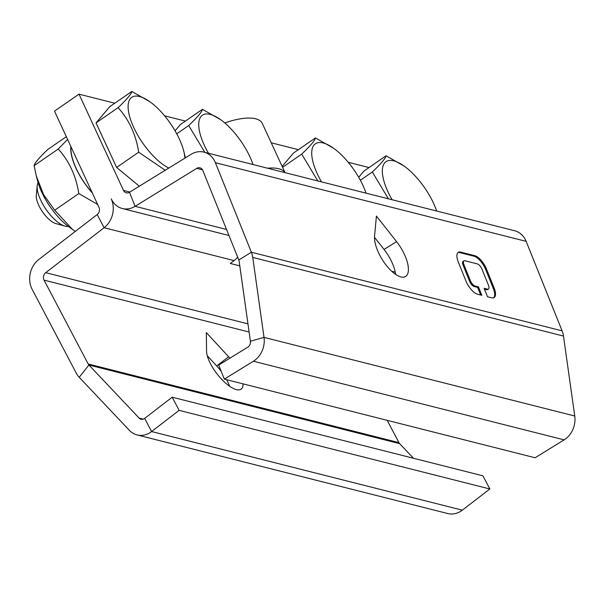 <?xml version="1.0" encoding="UTF-8"?>
<svg xmlns="http://www.w3.org/2000/svg" width="605" height="605" viewBox="0 0 605 605"><rect width="100%" height="100%" fill="white"/><g stroke="black" fill="none" stroke-linecap="round" stroke-linejoin="round"><path stroke-width="0.91" d="M284.97 172.629A44.225 16.569 155.2 0 0 267.561 168.22M137.063 434.919L447.791 513.547A21.576 18.158 -75.8 0 0 462.318 510.174L489.853 488.984L179.125 410.356L151.59 431.546A21.576 18.158 104.2 0 1 137.063 434.919A21.576 18.158 104.2 0 1 129.394 430.352L79.21 377.286A21.576 18.158 104.2 0 1 76.275 373.164L32.125 289.288A21.576 18.158 104.2 0 1 38.78 259.522L97.193 214.571A5.392 4.537 -75.8 0 0 98.978 207.356L54.495 111.101L79.021 94.161L123.503 190.416A5.392 4.537 -75.8 0 0 126.264 192.821A5.392 4.537 -75.8 0 0 129.47 192.277L191.112 154.313A21.576 18.158 104.2 0 1 203.93 152.12A21.576 18.158 104.2 0 1 215.403 162.707L251.37 252.232A21.576 18.158 104.2 0 1 252.746 257.427L264.022 337.378A21.576 18.158 104.2 0 1 253.397 361.23L224.342 379.123L535.077 457.758L564.132 439.858A21.576 18.158 -75.8 0 0 574.75 416.006L563.482 336.062A21.576 18.158 -75.8 0 0 562.106 330.859L526.138 241.342A21.576 18.158 -75.8 0 0 514.658 230.755L203.93 152.12M185.41 121.083L164.613 115.82M114.791 103.213L79.021 94.161M285.031 172.644L262.275 123.39A44.225 16.569 155.2 0 0 224.795 122.966M369.027 167.547L348.223 162.284M298.409 149.677L271.244 142.803M360.361 180.26L372.332 171.986C380.984 163.773 385.551 158.374 386.05 155.787L363.991 171.018L358.689 177.28M282.58 167.335L301.713 154.116C310.357 145.903 314.933 140.504 315.424 137.917L293.372 153.148L282.149 166.405M165.241 170.247L138.689 152.21C135.898 134.544 129.039 119.692 118.096 107.652C126.747 99.439 131.323 94.04 131.814 91.453L109.755 106.684L96.044 122.891L116.629 167.449L139.324 186.204M204.838 152.354L188.715 125.53C197.366 117.309 201.941 111.91 202.433 109.323L180.381 124.554L175.079 130.816M386.05 155.787L404.087 166.042A43.552 16.955 -124.6 0 1 436.659 211.016M388.448 198.818L372.332 171.986M315.424 137.917L333.468 148.164A43.552 16.955 -124.6 0 1 366.04 193.146M317.829 180.94L301.713 154.116M71.004 146.833A40.989 15.957 55.4 0 0 92.21 192.715M131.814 91.453L149.858 101.708A43.552 16.955 -124.6 0 1 183.587 150.539A43.552 16.955 -124.6 0 1 184.873 158.155M183.587 150.539L185.417 157.822M116.629 167.449L138.689 152.21M96.044 122.891L118.096 107.652M176.743 133.796L188.715 125.53M202.433 109.323L220.477 119.578A43.552 16.955 -124.6 0 1 253.041 164.552M237.644 257.11A21.576 18.158 104.2 0 1 234.059 260.604L104.121 227.722A21.576 18.158 -75.8 0 0 111.237 198.886A21.576 18.158 -75.8 0 0 122.301 208.513A21.576 18.158 -75.8 0 0 135.112 206.32L196.754 168.356A5.392 4.537 104.2 0 1 199.96 167.812A5.392 4.537 104.2 0 1 202.826 170.459L238.793 259.976A5.392 4.537 104.2 0 1 239.141 261.277L250.41 341.22A5.392 4.537 104.2 0 1 247.755 347.187L218.7 365.08L224.342 379.123M239.784 265.867L230.339 263.477L234.059 260.604M489.853 488.984L482.926 475.833L172.198 397.198L144.663 418.388A5.392 4.537 104.2 0 1 141.033 419.227A5.392 4.537 104.2 0 1 139.12 418.085L88.927 365.019A5.392 4.537 104.2 0 1 88.194 363.991L44.044 280.123A5.392 4.537 104.2 0 1 45.708 272.681L104.121 227.722L97.193 214.571M392.101 199.741A43.552 16.955 -124.6 0 1 383.147 165.604A43.552 16.955 -124.6 0 1 404.087 166.042M321.482 181.871A43.552 16.955 -124.6 0 1 312.52 147.733A43.552 16.955 -124.6 0 1 333.468 148.164M70.853 146.493A41.261 16.063 55.4 0 0 92.361 193.055M168.787 168.061A43.552 16.955 -124.6 0 1 145.223 146.501A43.552 16.955 -124.6 0 1 128.2 104.552A43.552 16.955 -124.6 0 1 149.858 101.708M208.483 153.277A43.552 16.955 -124.6 0 1 198.909 127.715A43.552 16.955 -124.6 0 1 220.477 119.578M207.258 355.695L216.696 365.934A26.968 9.952 -127.6 0 1 221.233 371.379M226.625 379.698A26.968 9.952 -127.6 0 1 229.628 386.27M97.624 204.429L78.816 193.562C76.033 175.896 69.167 161.043 58.224 149.004L67.594 139.452M387.192 420.331L398.922 442.618A5.392 4.537 -75.8 0 0 399.655 443.654L413.465 458.25M243.036 383.857A26.968 9.952 -127.6 0 1 241.251 389.053A26.968 9.952 -127.6 0 1 220.848 378.435A26.968 9.952 -127.6 0 1 206.562 351.18L206.335 332.591L228.614 356.761A26.968 9.952 -127.6 0 1 229.892 358.19M395.662 274.428A26.968 11.011 58.4 0 0 384.031 249.426L374.495 237.326M494.096 287.904L486.571 269.18A13.484 5.505 58.4 0 0 474.804 255.688L460.67 252.111A13.484 5.505 58.4 0 0 458.303 252.33A13.484 5.505 58.4 0 0 458.31 262.026L465.835 280.75A13.484 5.505 58.4 0 0 477.602 294.242L481.845 295.316L478.457 286.891L475.061 286.029A5.392 2.201 -121.6 0 1 470.357 280.629L463.959 264.718A5.392 2.201 -121.6 0 1 463.959 260.838A5.392 2.201 -121.6 0 1 464.905 260.747L477.345 263.901A5.392 2.201 -121.6 0 1 482.049 269.293L488.447 285.212A5.392 2.201 -121.6 0 1 488.447 289.084A5.392 2.201 -121.6 0 1 487.501 289.175L484.106 288.32L487.494 296.745L491.736 297.819A13.484 5.505 58.4 0 0 494.103 297.592A13.484 5.505 58.4 0 0 494.096 287.904L493.257 288.419L485.732 269.694A13.484 5.505 58.4 0 0 473.972 256.202L459.838 252.625A13.484 5.505 58.4 0 0 457.909 252.633M374.555 236.101A26.968 11.011 58.4 0 0 385.854 264.771A26.968 11.011 58.4 0 0 405.6 276.477A26.968 11.011 58.4 0 0 396.608 241.682L376.416 216.068L374.555 236.101M66.316 136.685L47.825 149.458C39.174 157.678 34.606 163.078 34.107 165.664L36.323 176.04L43.59 194.629L54.692 210.222L72.509 229.431L75.368 231.36M58.224 149.004L34.107 165.664M78.816 193.562L54.692 210.222M493.657 297.811A13.484 5.505 58.4 0 0 493.257 288.419M488.447 289.084L487.607 289.606A5.392 2.201 -121.6 0 1 486.662 289.689L484.431 289.13M480.68 295.021L477.617 287.405L474.222 286.543A5.392 2.201 -121.6 0 1 469.518 281.151L463.12 265.232A5.392 2.201 -121.6 0 1 463.12 261.352L463.959 260.838M477.617 287.405L478.457 286.891M36.323 176.04L37.654 181.099A41.261 16.063 55.4 0 0 69.605 227.359L72.509 229.431M68.267 226.376A26.968 10.497 -124.6 0 1 64.954 226.111A26.968 10.497 -124.6 0 1 46.078 209.443A26.968 10.497 -124.6 0 1 37.177 185.886A26.968 10.497 -124.6 0 1 38.1 182.702M172.198 397.198L179.125 410.356M64.954 226.111L55.751 223.555A18.876 7.351 -124.6 0 1 42.539 211.886A18.876 7.351 -124.6 0 1 36.308 195.4L37.177 185.886M123.503 190.416L129.871 192.027M391.707 271.252L395.277 272.152M226.535 229.454L135.112 206.32L129.47 192.277M45.708 272.681L247.967 323.856M202.516 169.816L196.754 168.356M44.044 280.123L249.116 332.016M526.138 241.342L215.403 162.707M228.614 356.761L216.696 365.934M88.194 363.991L398.922 442.618M238.793 259.976L251.37 252.232L562.106 330.859M399.655 443.654L88.927 365.019L79.21 377.286M384.031 249.426L396.608 241.682M563.482 336.062L252.746 257.427M485.732 269.694L486.571 269.18M486.662 289.689L487.501 289.175M463.12 265.232L463.959 264.718M469.518 281.151L470.357 280.629M474.222 286.543L475.061 286.029M459.838 252.625L460.67 252.111M473.972 256.202L474.804 255.688M144.663 418.388L151.59 431.546L462.318 510.174M139.12 418.085L143.264 419.136M250.41 341.22L264.022 337.378L574.75 416.006M564.132 439.858L253.397 361.23M228.962 235.504L122.301 208.513"/></g></svg>
